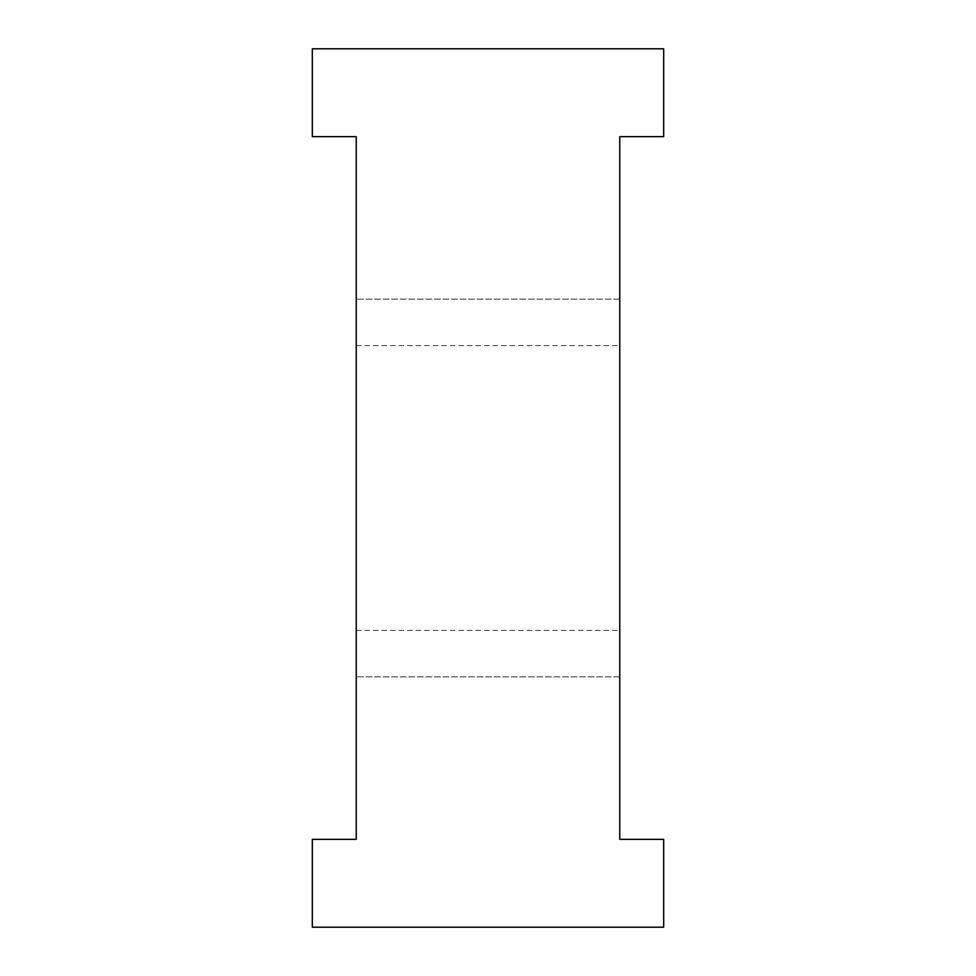 <?xml version="1.0" encoding="UTF-8"?>
<svg xmlns="http://www.w3.org/2000/svg" width="976" height="976" viewBox="0 0 976 976"><rect width="100%" height="100%" fill="white"/><g stroke="black" fill="none" stroke-linecap="round" stroke-linejoin="round"><path stroke-width="0.73" stroke-dasharray="4.88 3.66" d="M619.76 488L619.76 299.144L619.76 488M356.24 488L356.24 299.144L356.24 488M619.76 839.36L663.68 839.36L663.68 927.2L312.32 927.2L312.32 839.36L356.24 839.36L356.24 136.64L312.32 136.64L312.32 48.8L663.68 48.8L663.68 136.64L619.76 136.64L619.76 839.36M619.76 299.144L356.24 299.144L619.76 299.144M619.76 676.856L356.24 676.856L619.76 676.856M356.24 630.386L619.76 630.386M356.24 345.614L619.76 345.614"/><path stroke-width="1.46" d="M663.68 839.36L619.76 839.36L619.76 136.64L663.68 136.64L663.68 48.8L312.32 48.8L312.32 136.64L356.24 136.64L356.24 839.36L312.32 839.36L312.32 927.2L663.68 927.2L663.68 839.36"/></g></svg>
